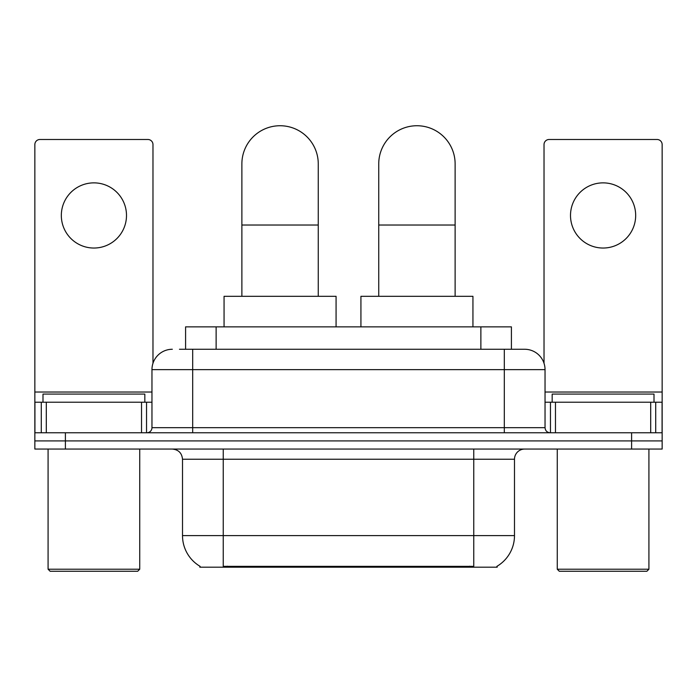 <?xml version="1.0" encoding="UTF-8"?>
<svg xmlns="http://www.w3.org/2000/svg" width="697" height="697" viewBox="0 0 697 697"><rect width="100%" height="100%" fill="white"/><g stroke="black" fill="none" stroke-linecap="round" stroke-linejoin="round"><path stroke-width="1.05" d="M185.585 349.267L185.585 326.858L511.415 326.858L511.415 349.267M497.179 566.191L497.179 567.192L199.821 567.192L199.821 566.191M200.126 566.365A35.643 35.643 0 0 1 182.509 535.618L223.24 535.618L223.24 566.365L473.76 566.365L473.76 535.618L514.491 535.618L514.491 459.245A10.185 10.185 0 0 1 524.675 449.06M182.509 535.618L182.509 459.245C181.908 453.059 178.51 449.661 172.325 449.06M496.874 566.365A35.643 35.643 0 0 0 514.491 535.618M65.396 449.06L662.15 449.06L662.15 440.913L34.85 440.913L34.85 449.06L65.396 449.06L65.396 440.913L34.85 440.913L34.85 402.221L46.307 402.221L46.307 432.767M179.922 349.267L524.675 349.267A20.37 20.37 0 0 1 545.037 369.628L545.037 427.679C545.342 430.772 547.04 432.462 550.133 432.767M179.46 349.267L192.694 349.267L192.694 369.628L151.963 369.628L151.963 427.679A5.088 5.088 0 0 1 146.867 432.767M172.325 349.267A20.37 20.37 0 0 0 151.963 369.628M631.604 449.06L631.604 440.913L662.15 440.913L662.15 402.221L662.15 432.767L34.85 432.767M631.604 432.767L631.604 440.913L65.396 440.913L65.396 432.767M545.037 369.628L504.306 369.628L504.306 349.267L524.675 349.267M93.912 182.867A32.585 32.585 0 0 0 61.327 215.451A32.585 32.585 0 0 0 93.912 248.036A32.585 32.585 0 0 0 126.497 215.451A32.585 32.585 0 0 0 93.912 182.867M141.526 432.767L141.526 402.221L46.307 402.221M152.974 363.268L152.974 144.575A5.088 5.088 0 0 0 147.886 139.487L39.938 139.487A5.088 5.088 0 0 0 34.85 144.575L34.85 402.221M141.526 402.221L151.963 402.221M137.701 571.261L50.123 571.261L48.084 569.222L139.74 569.222L137.701 571.261M48.084 449.06L48.084 569.222M139.74 449.06L139.74 569.222M144.828 402.221L144.828 394.075L42.996 394.075L42.996 402.221M241.876 296.312L241.876 163.926A38.187 38.187 0 0 1 280.063 125.739A38.187 38.187 0 0 1 318.259 163.926A38.187 38.187 0 0 0 280.063 125.739M318.259 296.312L318.259 163.926M336.076 326.858L336.076 296.312L224.059 296.312L224.059 326.858M378.741 296.312L378.741 163.926A38.187 38.187 0 0 1 416.937 125.739A38.187 38.187 0 0 1 455.124 163.926A38.187 38.187 0 0 0 416.937 125.739M455.124 296.312L455.124 163.926M472.941 326.858L472.941 296.312L360.924 296.312L360.924 326.858M603.088 182.867A32.585 32.585 0 0 0 570.503 215.451A32.585 32.585 0 0 0 603.088 248.036A32.585 32.585 0 0 0 635.673 215.451A32.585 32.585 0 0 0 603.088 182.867M650.693 432.767L650.693 402.221L555.474 402.221L555.474 432.767M650.693 402.221L662.15 402.221L662.15 144.575A5.088 5.088 0 0 0 657.062 139.487L549.114 139.487A5.088 5.088 0 0 0 544.026 144.575L544.026 363.268M545.037 402.221L555.474 402.221M646.877 571.261L559.299 571.261L557.26 569.222L648.916 569.222L646.877 571.261M557.26 449.06L557.26 569.222M648.916 449.06L648.916 569.222M654.004 402.221L654.004 394.075L552.172 394.075L552.172 402.221M469.682 567.192L469.682 566.191M227.318 567.192L227.318 566.191M216.131 349.267L216.131 326.858M480.869 349.267L480.869 326.858M473.76 449.06L473.76 459.245L182.509 459.245M514.491 459.245L473.76 459.245L473.76 535.618L223.24 535.618L223.24 449.06M192.694 432.767L192.694 427.679L545.037 427.679M151.963 427.679L192.694 427.679L192.694 369.628L504.306 369.628L504.306 432.767M151.963 392.036L34.85 392.036M146.536 402.221L146.536 432.767M34.928 402.221L34.928 432.767M41.289 432.767L41.289 402.221M241.876 225.026L318.259 225.026M378.741 225.026L455.124 225.026M662.15 392.036L545.037 392.036M662.072 432.767L662.072 402.221M655.711 402.221L655.711 432.767M550.464 432.767L550.464 402.221"/></g></svg>
